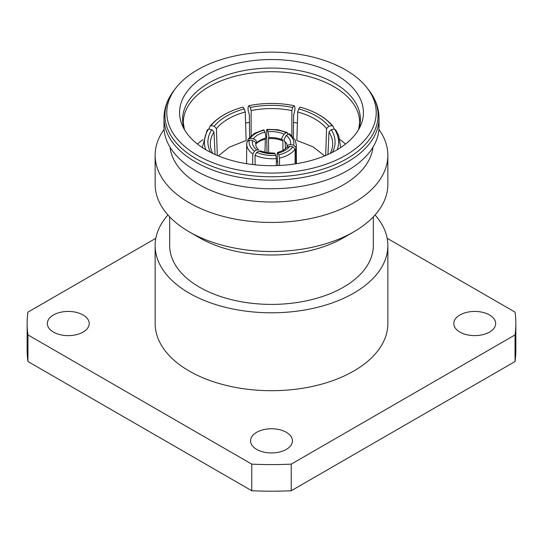 <?xml version="1.0" encoding="UTF-8"?>
<svg xmlns="http://www.w3.org/2000/svg" width="543" height="543" viewBox="0 0 543 543"><rect width="100%" height="100%" fill="white"/><g stroke="black" fill="none" stroke-linecap="round" stroke-linejoin="round"><path stroke-width="0.81" d="M265.86 137.006L265.025 132.153A21.815 12.984 1.6 0 0 258 134.827A21.815 12.984 1.6 0 0 253.296 138.927C255.346 139.456 256.459 140.589 256.622 142.334L255.801 144.051A20.071 11.946 -178.4 0 1 259.072 141.574A20.071 11.946 -178.4 0 1 265.31 139.157L265.86 137.006M281.559 138.479L284.03 134.169A21.815 13.134 -0.6 0 0 276.441 131.976A21.815 13.134 -0.6 0 0 268.004 131.691L268.948 136.524L268.527 138.662A20.071 12.082 179.4 0 1 276.048 138.947A20.071 12.082 179.4 0 1 282.842 140.875L281.559 138.479M287.206 147.065C287.349 145.368 288.448 144.574 290.505 144.682A21.815 12.733 -2.1 0 0 289.942 139.768A21.815 12.733 -2.1 0 0 286.209 135.431L283.826 139.782L285.19 142.239A20.071 11.715 177.9 0 1 286.46 143.332M277.88 165.554L277.14 154.178L277.453 152.617L277.975 153.174A21.815 12.19 -1.5 0 0 285 150.418A21.815 12.19 -1.5 0 0 289.704 146.406L286.847 147.391L283.331 150.289L277.453 152.617M260.545 150.954L258.97 151.158A21.815 12.048 0.6 0 0 266.559 153.269A21.815 12.048 0.6 0 0 274.996 153.635L274.48 153.078L267.068 152.726L260.545 150.954M255.794 144.119C255.651 142.341 254.552 141.18 252.495 140.651A21.815 12.441 2.1 0 0 253.058 145.476A21.815 12.441 2.1 0 0 256.791 149.895L258.624 149.848L256.12 146.868L255.794 144.119M247.866 140.304L248.103 139.089L250.18 138.37A25.019 14.892 -178.4 0 1 255.739 133.442A25.019 14.892 -178.4 0 1 264.19 130.286L263.796 129.845L254.524 133.293L248.103 139.089M256.235 143.515A18.795 11.186 -178.4 0 1 256.459 143.243L256.126 143.657M264.95 152.332L265.31 139.157M282.937 150.506L282.842 140.875M276.367 161.441L277.778 161.699M266.986 152.719L266.586 130.368L267.17 129.825A25.019 15.055 179.4 0 1 277.269 130.11A25.019 15.055 179.4 0 1 286.304 132.784L284.03 134.169M286.304 132.784L287.464 132.607L277.643 129.668L266.81 129.383L268.004 131.691M296.417 163.694L296.281 144.784L295.209 140.121L289.779 133.945L288.489 134.046A25.019 14.6 177.9 0 1 293.03 139.212A25.019 14.6 177.9 0 1 293.62 145.09L290.505 144.682M295.1 163.905L295.134 149.087L292.82 146.814A25.019 13.982 178.5 0 1 287.261 151.64A25.019 13.982 178.5 0 1 278.81 154.904L277.975 153.174M276.292 165.608L276.414 158.604L275.83 155.366A25.019 13.813 -179.4 0 1 265.731 154.972A25.019 13.813 -179.4 0 1 256.696 152.4L258.97 151.158M252.61 164.549L252.78 154.002L254.511 151.144A25.019 14.267 -177.9 0 1 249.97 145.87A25.019 14.267 -177.9 0 1 249.38 140.094L252.495 140.651M217.302 155.474L216.44 128.623L214.227 126.241L211.003 125.569L209.741 126.56L208.98 129.091M209.741 126.56C216.365 118.517 226.159 112.415 239.124 108.254A63.999 35.533 -1.8 0 1 242.959 107.12L244.296 108.878L245.246 111.994A58.176 32.302 -1.8 0 0 228.243 118.917A58.176 32.302 -1.8 0 0 216.44 128.623M245.246 111.994L246.155 140.461L229.146 147.275L218.34 155.909M53.465 332.078A20.946 12.095 180 0 1 47.329 323.526A20.946 12.095 180 0 1 60.259 312.354A20.946 12.095 180 0 1 83.086 314.974A20.946 12.095 180 0 1 89.222 323.526A20.946 12.095 180 0 1 76.291 334.698A20.946 12.095 180 0 1 53.465 332.078M459.914 332.078A20.946 12.095 180 0 1 453.778 323.526A20.946 12.095 180 0 1 466.709 312.354A20.946 12.095 180 0 1 489.535 314.974A20.946 12.095 180 0 1 495.671 323.526A20.946 12.095 180 0 1 482.741 334.698A20.946 12.095 180 0 1 459.914 332.078M256.69 449.407A20.946 12.095 180 0 1 250.554 440.855A20.946 12.095 180 0 1 263.484 429.683A20.946 12.095 180 0 1 286.31 432.303A20.946 12.095 180 0 1 292.446 440.855A20.946 12.095 180 0 1 279.516 452.027A20.946 12.095 180 0 1 256.69 449.407M336.497 75.083A91.923 53.071 0 0 0 225.596 66.633A91.923 53.071 0 0 0 182.672 126.275A91.923 53.071 0 0 0 206.503 150.139A91.923 53.071 0 0 0 295.358 163.864A91.923 53.071 0 0 0 360.328 126.275A91.923 53.071 0 0 0 336.497 75.083M197.448 155.366A104.724 60.463 0 0 0 330.884 162.411A104.724 60.463 0 0 0 367.095 87.932A104.724 60.463 0 0 0 345.552 69.864A104.724 60.463 0 0 0 175.905 87.932A104.724 60.463 0 0 0 197.448 155.366M163.986 118.089L163.986 126.675A107.514 62.072 0 0 0 195.473 170.563A107.514 62.072 0 0 0 312.646 184.023A107.514 62.072 0 0 0 379.014 126.675L379.014 118.089C378.919 108.125 375.512 98.799 368.792 90.118A106.577 61.535 0 0 1 331.936 165.92A106.577 61.535 0 0 1 196.138 158.753A106.577 61.535 0 0 1 174.208 90.118C167.488 98.799 164.081 108.125 163.986 118.089A107.514 62.072 0 0 0 195.473 161.984A107.514 62.072 0 0 0 312.646 175.437A107.514 62.072 0 0 0 379.014 118.089M170.027 147.187A101.697 58.712 0 0 0 199.593 184.817A101.697 58.712 0 0 0 307.284 198.256A101.697 58.712 0 0 0 372.973 147.187M164.095 129.431A116.358 67.176 0 0 0 155.142 155.271A116.358 67.176 0 0 0 189.222 202.77A116.358 67.176 0 0 0 316.026 217.336A116.358 67.176 0 0 0 387.858 155.271A116.358 67.176 0 0 0 378.905 129.431M353.778 231.841L343.495 237.78A101.812 58.78 0 0 1 199.505 237.78L189.222 231.847A116.358 67.176 0 0 0 353.778 231.841A116.358 67.176 0 0 0 387.858 184.342L387.858 155.271M169.688 216.867L169.688 245.619A101.812 58.78 0 0 0 199.505 287.186A101.812 58.78 0 0 0 310.46 299.926A101.812 58.78 0 0 0 373.312 245.619L373.312 216.867M167.95 214.98A116.358 67.176 0 0 0 155.142 245.619L155.142 323.526A116.358 67.176 0 0 0 189.222 371.025A116.358 67.176 0 0 0 316.026 385.591A116.358 67.176 0 0 0 387.858 323.526L387.858 245.619A116.358 67.176 0 0 0 375.05 214.98M155.142 245.619A116.358 67.176 0 0 0 189.222 293.125A116.358 67.176 0 0 0 316.026 307.684A116.358 67.176 0 0 0 387.858 245.619M197.455 144.058A88.197 50.92 180 0 1 203.014 139.639M245.599 123.051A88.197 50.92 180 0 1 249.346 122.44M293.654 122.44A88.197 50.92 180 0 1 297.401 123.051M339.986 139.639A88.197 50.92 180 0 1 345.545 144.058M155.834 238.296L27.951 312.13A244.35 141.071 0 0 0 27.15 323.526L27.15 350.126A244.35 141.071 0 0 0 27.951 361.523L251.769 490.743A244.35 141.071 0 0 0 291.231 490.743L515.049 361.523A244.35 141.071 0 0 0 515.85 350.126L515.85 323.526A244.35 141.071 0 0 0 515.049 312.13L387.166 238.296M251.769 490.743L251.769 464.136A244.35 141.071 0 0 0 291.231 464.136L291.231 490.743M27.15 323.526A244.35 141.071 0 0 0 27.951 334.916L27.951 361.523M515.049 361.523L515.049 334.916A244.35 141.071 0 0 0 515.85 323.526M251.769 464.136L27.951 334.916M515.049 334.916L291.231 464.136M155.142 155.271L155.142 184.342A116.358 67.176 0 0 0 189.222 231.841A116.358 67.176 0 0 0 189.222 231.847M324.66 155.909L313.012 146.8L296.845 140.461L297.754 111.994L298.704 108.878L300.041 107.12A63.999 35.533 1.8 0 1 303.876 108.254C316.84 112.415 326.635 118.517 333.259 126.56L331.997 125.569L328.773 126.241L326.56 128.623A58.176 32.302 1.8 0 0 297.754 111.994M292.758 107.46L291.869 110.582A58.176 31.779 -0 0 0 251.131 110.582L250.242 107.46A60.504 33.048 180 0 1 292.758 107.46L294.096 105.695C295.392 107.147 295.243 110.134 293.654 114.648L293.356 137.203M266.708 137.264L265.839 137.304M249.61 137.155L249.346 114.648C247.757 110.127 247.608 107.141 248.904 105.695A63.999 34.956 -0 0 1 294.096 105.695M202.322 147.56L207.1 130.239L208.539 128.996L211.763 129.668L214.003 132.017A58.176 33.564 -2.6 0 0 210.345 144.784A58.176 33.564 -2.6 0 0 212.754 153.431M208.539 128.996A63.999 36.924 -2.6 0 0 205.79 149.725M210.664 152.4A60.504 34.908 177.4 0 1 211.763 129.668M215.042 154.49L214.003 132.017M239.124 108.254A63.999 35.533 -1.8 0 0 211.003 125.569M214.227 126.241A60.504 33.591 178.2 0 1 244.296 108.878M250.242 107.46L248.904 105.695M251.131 135.689L251.131 110.582M291.869 135.628L291.869 110.582M331.997 125.569A63.999 35.533 1.8 0 0 303.876 108.254M298.704 108.878A60.504 33.591 -178.2 0 1 328.773 126.241M334.02 129.091L333.259 126.56M325.698 155.474L326.56 128.623M337.21 149.725A63.999 36.924 2.6 0 0 334.461 128.996L335.9 130.239L338.757 135.777L340.678 147.56M330.246 153.431A58.176 33.564 2.6 0 0 332.655 144.784A58.176 33.564 2.6 0 0 328.997 132.017L331.237 129.668L334.461 128.996M331.237 129.668A60.504 34.908 -177.4 0 1 332.336 152.4M327.958 154.49L328.997 132.017M256.791 149.895L254.511 151.144M249.38 140.094L247.051 141.648M274.996 153.635L275.83 155.366M256.696 152.4L255.02 155.291L255.129 164.834M289.704 146.406L292.82 146.814M278.81 154.904L279.469 158.128L279.611 165.479M286.209 135.431L288.489 134.046M293.62 145.09L295.949 147.323L296.084 163.748M285.19 142.239L285.442 148.83M287.464 132.607L287.973 134.359M268.527 138.662L268.67 152.936M264.19 130.286L265.025 132.153M253.296 138.927L250.18 138.37M256.459 143.243A18.795 11.186 -178.4 0 1 260.022 140.345A18.795 11.186 -178.4 0 1 265.697 138.132M268.839 137.644A18.795 11.315 179.4 0 1 275.701 137.922A18.795 11.315 179.4 0 1 281.912 139.666M284.213 140.997A18.795 10.969 177.9 0 1 285.951 142.646L286.88 144.071L287.233 146.59M295.134 149.087A27.34 15.279 178.5 0 1 288.957 154.504A27.34 15.279 178.5 0 1 279.469 158.128M276.414 158.604A27.34 15.102 -179.4 0 1 265.113 158.196A27.34 15.102 -179.4 0 1 255.02 155.291M252.78 154.002A27.34 15.598 -177.9 0 1 247.656 148.117A27.34 15.598 -177.9 0 1 246.719 143.99L247.106 141.248M358.679 129.438A88.903 51.327 0 0 0 334.359 83.099A88.903 51.327 0 0 0 229.567 74.133A88.903 51.327 0 0 0 184.321 129.438M358.57 129.621L359.697 122.643A88.197 50.92 0 0 0 333.864 86.636A88.197 50.92 0 0 0 237.746 75.599A88.197 50.92 0 0 0 183.303 122.643L184.43 129.621M296.281 144.784A27.34 15.957 177.9 0 1 295.949 147.323M367.095 87.932L368.792 90.118M199.505 237.78L189.222 231.841M175.905 87.932L174.208 90.118M246.583 163.694L246.719 143.99"/></g></svg>
